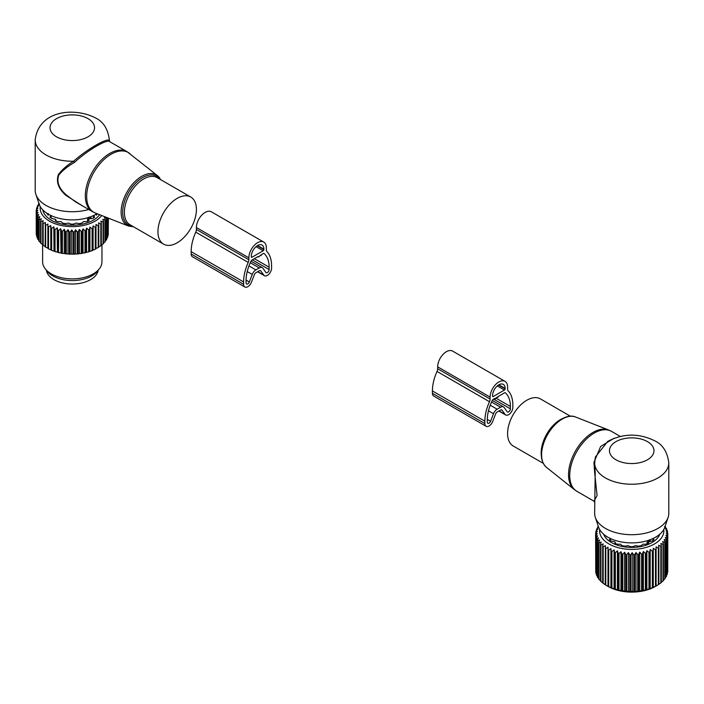 <?xml version="1.0" encoding="UTF-8"?>
<svg xmlns="http://www.w3.org/2000/svg" width="704" height="704" viewBox="0 0 704 704"><rect width="100%" height="100%" fill="white"/><g stroke="black" fill="none" stroke-linecap="round" stroke-linejoin="round"><path stroke-width="1.06" d="M543.224 463.32L513.225 446.002A27.192 15.699 -60 0 1 509.942 421.546A27.192 15.699 -60 0 1 540.417 398.895L570.425 416.222M594.634 463.1L595.214 472.674L594.634 513.286A37.083 21.41 -0 0 0 595.302 517.343L598.55 527.076A33.774 19.501 -0 0 0 607.834 537.17A33.774 19.501 -0 0 0 641.608 542.027A33.774 19.501 -0 0 0 664.875 527.076L668.131 517.343A37.083 21.41 -0 0 0 668.8 513.286L668.8 462.818C667.374 451.915 662.728 444.602 654.87 440.889C639.03 433.074 623.322 433.233 607.763 441.373L595.39 457.028L594.651 462.07L593.93 462.431L600.644 446.459L613.985 438.31M595.302 517.343A37.083 21.41 -0 0 0 605.493 528.431A37.083 21.41 -0 0 0 642.585 533.764A37.083 21.41 -0 0 0 668.131 517.343M595.214 472.674L594.678 472.877L597.08 495.563L593.965 501.178L576.902 491.33A34.61 19.985 -60 0 1 572.73 460.205A34.61 19.985 -60 0 1 611.512 431.376L608.617 429.986A34.505 19.923 -60 0 0 571.516 459.474A34.505 19.923 -60 0 0 574.244 489.518L576.902 491.33M594.678 472.877L593.93 462.431M658.328 548.161L656.102 546.85L656.102 586.01L658.328 584.698A36.098 20.838 -0 0 0 658.882 584.338L658.882 547.8A36.098 20.838 180 0 1 658.328 548.161L658.328 584.698M661.329 545.996A36.098 20.838 180 0 1 660.845 546.383L660.845 582.921A36.098 20.838 -0 0 0 661.329 582.534L661.329 545.996L660.845 543.426L663.018 544.465L663.018 581.002A36.098 20.838 -0 0 0 663.423 580.58L663.423 544.042A36.098 20.838 180 0 1 663.018 544.465M665.148 526.249L665.192 526.284A36.098 20.838 180 0 1 665.491 526.733L664.488 526.566L666.468 528.458A36.098 20.838 180 0 1 666.688 528.924L665.474 528.686L667.33 530.702A36.098 20.838 180 0 1 667.454 531.177L666.046 530.851L667.762 532.981A36.098 20.838 180 0 1 667.797 533.465L666.204 533.042L667.753 535.278A36.098 20.838 180 0 1 667.691 535.753L665.94 535.234L667.304 537.557A36.098 20.838 180 0 1 667.154 538.032L665.262 537.39L666.424 539.801A36.098 20.838 180 0 1 666.186 540.258L664.18 539.493L665.13 541.966A36.098 20.838 180 0 1 664.805 542.406L662.702 541.517L663.423 544.042M663.775 529.514A32.138 18.559 180 0 1 640.763 548.654A32.138 18.559 180 0 1 599.658 529.514M656.102 549.446A36.098 20.838 180 0 1 655.486 549.762L653.268 548.31L653.03 550.898A36.098 20.838 180 0 1 652.353 551.179L650.179 549.586L649.695 552.156A36.098 20.838 180 0 1 648.965 552.385L646.862 550.66L646.14 553.186A36.098 20.838 180 0 1 645.374 553.37L643.359 551.514L642.409 553.986A36.098 20.838 180 0 1 641.881 554.074A36.098 20.838 180 0 1 641.617 554.118L641.617 590.665A36.098 20.838 -0 0 0 641.881 590.621A36.098 20.838 -0 0 0 642.409 590.524L645.374 589.908A36.098 20.838 -0 0 0 646.14 589.723L648.965 588.922A36.098 20.838 -0 0 0 649.695 588.694L652.353 587.717A36.098 20.838 -0 0 0 653.03 587.435L655.486 586.309A36.098 20.838 180 0 0 656.102 585.983L655.318 586.467A33.378 19.272 -0 0 1 641.115 591.334A33.378 19.272 -0 0 1 608.115 586.467L605.783 585.121A36.098 20.838 -0 0 1 605.211 584.769L605.396 545.635L603.178 546.841A36.098 20.838 180 0 1 602.677 546.462L602.677 583A36.098 20.838 -0 0 0 603.178 583.387L605.396 584.804M660.845 546.383L658.636 545.213L658.882 547.8M655.486 549.762L655.486 586.309M667.753 570.055L667.797 533.465M667.304 572.766L667.691 572.29A36.098 20.838 -0 0 0 667.753 571.815L667.753 535.278M666.424 575.344L667.154 574.57A36.098 20.838 -0 0 0 667.304 574.094L667.304 537.557M665.13 577.782L666.186 576.796A36.098 20.838 -0 0 0 666.424 576.338L666.424 539.801M663.423 580.087L664.805 578.952A36.098 20.838 -0 0 0 665.13 578.503L665.13 541.966M660.845 582.595L663.018 581.002M658.636 584.382L660.845 582.921M664.805 542.406L664.805 578.952M666.186 540.258L666.186 576.796M667.154 538.032L667.154 574.57M667.691 535.753L667.691 572.29M667.454 531.177L667.454 532.602M666.688 528.924L666.688 529.989M665.491 526.733L665.491 527.516M598.33 526.416L597.881 526.821A36.098 20.838 180 0 0 597.599 527.27L597.599 528.123M602.677 546.462L603.108 543.893L600.917 544.958A36.098 20.838 180 0 1 600.494 544.544L601.163 542.001L599.034 542.934A36.098 20.838 180 0 1 598.69 542.494L599.588 540.012L597.546 540.804A36.098 20.838 180 0 1 597.291 540.346L598.4 537.926L596.473 538.595A36.098 20.838 180 0 1 596.306 538.12L597.617 535.779L595.83 536.325A36.098 20.838 180 0 1 595.751 535.85L597.256 533.588L595.619 534.037A36.098 20.838 180 0 1 595.628 533.553L597.309 531.397L595.848 531.74A36.098 20.838 180 0 1 595.954 531.265L597.775 529.223L596.508 529.478A36.098 20.838 180 0 1 596.702 529.012L598.655 527.085L597.599 527.27M641.617 554.118L639.716 552.138L638.554 554.541A36.098 20.838 180 0 1 637.736 554.629L635.985 552.526L634.612 554.858A36.098 20.838 180 0 1 633.785 554.884L632.192 552.684L630.643 554.91A36.098 20.838 180 0 1 629.807 554.893L628.39 552.587L626.674 554.717A36.098 20.838 180 0 1 625.856 554.646L624.633 552.262L622.776 554.268A36.098 20.838 180 0 1 621.975 554.145L620.963 551.69L618.983 553.582A36.098 20.838 180 0 1 618.209 553.406L617.426 550.889L615.34 552.658A36.098 20.838 180 0 1 614.61 552.429L614.064 549.877L611.908 551.505A36.098 20.838 180 0 1 611.213 551.232L610.905 548.654L608.705 550.141A36.098 20.838 180 0 1 608.071 549.824L608.01 547.228L605.783 548.583A36.098 20.838 180 0 1 605.211 548.231M659.798 534.213A28.679 16.562 180 0 1 639.786 546.744A28.679 16.562 180 0 1 603.636 534.213M642.409 553.986L642.409 590.524M643.359 551.514L643.359 590.674M645.374 553.37L645.374 589.908M646.14 553.186L646.14 589.723M646.862 550.66L646.862 589.82M648.965 552.385L648.965 588.922M649.695 552.156L649.695 588.694M650.179 549.586L650.179 588.746M652.353 551.179L652.353 587.717M653.03 550.898L653.03 587.435M653.268 548.31L653.268 587.479M635.985 552.526L635.985 591.694L637.736 591.166A36.098 20.838 -0 0 0 638.554 591.078L641.617 590.665M635.985 591.694L634.612 591.395A36.098 20.838 -0 0 1 633.785 591.422L630.643 591.448A36.098 20.838 -0 0 1 629.807 591.43L626.674 591.254A36.098 20.838 -0 0 1 625.856 591.184L622.776 590.814A36.098 20.838 -0 0 1 621.975 590.682L618.983 590.119A36.098 20.838 -0 0 1 618.209 589.943L615.34 589.195A36.098 20.838 -0 0 1 614.61 588.966L611.908 588.042A36.098 20.838 -0 0 1 611.213 587.77L608.705 586.678A36.098 20.838 -0 0 1 608.071 586.362L606.628 585.605M603.108 583.053L600.917 581.495A36.098 20.838 -0 0 1 600.494 581.082L600.494 544.544M601.163 581.17L599.034 579.471A36.098 20.838 -0 0 1 598.69 579.031L598.69 542.494M598.69 578.371L597.546 577.342A36.098 20.838 -0 0 1 597.291 576.884L597.291 540.346M597.291 575.96L596.473 575.133A36.098 20.838 -0 0 1 596.306 574.658L596.306 538.12M596.306 573.417L595.83 572.862A36.098 20.838 -0 0 1 595.751 572.387L595.751 535.85M595.751 570.75L595.619 534.037M596.508 529.478L596.508 530.631M595.848 531.74L595.848 533.271M595.83 536.325L595.83 572.862M596.473 538.595L596.473 575.133M597.546 540.804L597.546 577.342M599.034 542.934L599.034 579.471M600.917 544.958L600.917 581.495M603.178 546.841L603.178 583.387M605.783 548.583L605.783 585.121M608.01 547.228L608.01 586.397M608.071 549.824L608.071 586.362M608.705 550.141L608.705 586.678M610.905 548.654L610.905 587.814M611.213 551.232L611.213 587.77M611.908 551.505L611.908 588.042M614.064 549.877L614.064 589.037M614.61 552.429L614.61 588.966M615.34 552.658L615.34 589.195M617.426 550.889L617.426 590.058M618.209 553.406L618.209 589.943M618.983 553.582L618.983 590.119M620.963 551.69L620.963 590.85M621.975 554.145L621.975 590.682M622.776 554.268L622.776 590.814M624.633 552.262L624.633 591.422M625.856 554.646L625.856 591.184M626.674 554.717L626.674 591.254M628.39 552.587L628.39 591.747M629.807 554.893L629.807 591.43M630.643 554.91L630.643 591.448M632.192 552.684L632.192 591.844M633.785 554.884L633.785 591.422M634.612 554.858L634.612 591.395M637.736 554.629L637.736 591.166M638.554 554.541L638.554 591.078M639.716 552.138L639.716 591.298M607.534 536.994L606.848 536.835A26.655 15.391 180 0 1 606.575 536.404M610.183 540.364L610.28 538.305L610.183 539.211L609.338 539.651A26.655 15.391 180 0 0 611.037 540.998L614.794 541.807L615.305 542.678L614.9 543.233A26.655 15.391 180 0 0 617.241 544.218L620.514 544.21L622.116 545.653A26.655 15.391 180 0 0 624.862 546.163L628.179 545.644L630.265 546.656A26.655 15.391 180 0 0 633.16 546.656L635.254 545.644L638.563 546.163A26.655 15.391 180 0 0 639.214 546.058A26.655 15.391 180 0 0 641.318 545.653L642.91 544.21L646.184 544.218A26.655 15.391 180 0 0 648.525 543.233L648.129 542.678L648.129 543.418M615.375 543.453L615.375 542.476L615.305 543.418M648.058 543.453L648.129 542.678M648.991 541.605L652.397 540.998A26.655 15.391 180 0 0 654.095 539.651L653.25 539.211L653.25 540.364M653.145 538.305L653.25 539.211L653.145 538.305M655.899 536.994L656.577 536.835A26.655 15.391 180 0 0 656.858 536.404M646.967 543.91L646.967 542.546A1.734 1.003 -0 0 0 648.067 542.555M650.294 541.147A1.734 1.003 -0 0 0 650.32 540.998L650.118 540.065L650.223 540.672L649.185 539.898L646.967 542.546M507.593 388.934L507.593 387.024A12.364 7.137 120 0 0 505.032 381.366A12.364 7.137 120 0 0 495.502 384.674A12.364 7.137 120 0 0 490.107 397.118L490.107 399.027A4.946 2.851 120 0 1 489.474 401.711A35.886 20.724 120 0 0 484.862 421.212L484.862 423.562A5.931 3.423 120 0 0 486.094 426.281A5.931 3.423 120 0 0 492.694 421.467L495.625 413.917A2.473 1.426 120 0 1 497.138 412.034L500.562 410.054A2.473 1.426 120 0 1 501.802 409.93A2.473 1.426 120 0 1 502.075 410.194L505.006 414.357A5.931 3.423 120 0 0 505.674 414.973A5.931 3.423 120 0 0 510.242 413.38A5.931 3.423 120 0 0 512.838 407.414L512.838 405.064A35.886 20.724 120 0 0 508.226 390.887A4.946 2.851 120 0 1 507.593 388.934M505.032 381.366L452.584 351.085A12.364 7.137 120 0 0 443.062 354.394A12.364 7.137 120 0 0 437.659 366.837L490.107 397.118M486.094 426.281L433.646 396A5.931 3.423 120 0 1 432.414 393.281L432.414 390.94A35.886 20.724 120 0 1 437.026 371.43A4.946 2.851 120 0 0 437.659 368.746L437.659 366.837M505.146 388.837L505.146 388.441A8.897 5.139 120 0 0 503.298 384.366A8.897 5.139 120 0 0 496.443 386.751A8.897 5.139 120 0 0 492.554 395.701L492.554 396.106A0.986 0.572 120 0 0 493.258 396.51L504.442 390.051A0.986 0.572 120 0 0 505.146 388.837L498.511 385.009M505.226 392.726A0.986 0.572 120 0 0 504.689 392.735L498.326 396.414L497.798 397.522L497.279 397.012L495.352 398.93L494.833 398.429L493.011 399.476A0.986 0.572 120 0 0 492.474 400.083A32.428 18.726 120 0 0 487.309 419.804L487.309 422.145A2.473 1.426 120 0 0 487.828 423.28A2.473 1.426 120 0 0 490.574 421.274L493.504 413.732A5.931 3.423 120 0 1 497.138 409.209L500.562 407.229A5.931 3.423 120 0 1 503.536 406.938A5.931 3.423 120 0 1 504.196 407.554L507.126 411.717A2.473 1.426 120 0 0 507.408 411.972A2.473 1.426 120 0 0 509.309 411.312A2.473 1.426 120 0 0 510.391 408.822L510.391 406.481A32.428 18.726 120 0 0 505.226 392.726L505.129 392.665M494.657 398.534L495.352 398.93M497.103 397.118L497.798 397.522M194.058 200.191A27.192 15.699 120 0 0 190.775 197.032A27.192 15.699 120 0 0 165.651 209.466A27.192 15.699 120 0 0 160.301 240.97A27.192 15.699 120 0 0 163.583 244.138A27.192 15.699 120 0 0 188.707 231.704A27.192 15.699 120 0 0 194.058 200.191M109.366 139.841L109.349 140.589A37.083 21.41 0 0 0 109.366 139.841C107.941 128.929 103.303 121.625 95.436 117.911C75.196 107.298 38.914 109.71 35.2 139.841L35.2 190.309A37.083 21.41 0 0 0 35.869 194.366L39.125 204.09A33.774 19.501 0 0 0 48.4 214.183A33.774 19.501 0 0 0 97.002 213.682M35.869 194.366A37.083 21.41 0 0 0 46.059 205.445A37.083 21.41 0 0 0 88.739 209.493M129.756 153.516A34.505 19.923 120 0 0 97.31 167.103A34.505 19.923 120 0 0 89.663 208.287A34.505 19.923 120 0 0 95.383 213.048L128.498 226.037A29.172 16.843 -60 0 1 123.658 222.006A29.172 16.843 -60 0 1 130.126 187.185A29.172 16.843 -60 0 1 157.555 175.701L127.098 151.703A34.61 19.985 120 0 0 95.128 167.526A34.61 19.985 120 0 0 88.317 207.627A34.61 19.985 120 0 0 92.488 211.658L75.425 201.802L66.361 194.955C58.863 188.461 56.355 181.808 58.846 175.006C62.586 170.43 67.769 166.258 74.404 162.483C87.921 149.899 108.302 138.134 110.07 141.891L109.349 140.589C107.624 137.35 86.97 149.274 73.586 161.234C67.074 165.264 62.005 169.717 58.37 174.592C55.942 181.738 58.388 188.619 65.71 195.228L66.361 194.955M82.218 205.726L65.71 195.228M35.2 139.841A37.083 21.41 0 0 0 46.059 154.977A37.083 21.41 0 0 0 73.586 161.234L74.404 162.483M109.349 140.589L110.07 141.891M46.42 270.336A25.96 14.986 0 0 0 64.979 283.413A25.96 14.986 0 0 0 98.146 270.336M106.674 217.474L106.709 217.562A36.098 20.838 180 0 1 106.454 218.02L104.412 217.228L105.31 219.718A36.098 20.838 180 0 1 104.966 220.15L102.837 219.226L103.506 221.76A36.098 20.838 180 0 1 103.083 222.174L100.892 221.109L101.323 223.678A36.098 20.838 180 0 1 100.822 224.066L98.604 222.86L98.789 225.447A36.098 20.838 180 0 1 98.217 225.799L95.99 224.453L95.929 227.049A36.098 20.838 180 0 1 95.295 227.357L93.095 225.87L92.787 228.448A36.098 20.838 180 0 1 92.092 228.721L89.936 227.093L89.39 229.654A36.098 20.838 180 0 1 88.66 229.874L86.574 228.114L85.791 230.622A36.098 20.838 180 0 1 85.017 230.798L83.037 228.906L82.025 231.37A36.098 20.838 180 0 1 81.224 231.493L79.367 229.478L78.144 231.862A36.098 20.838 180 0 1 77.326 231.933L75.61 229.803L74.193 232.109A36.098 20.838 180 0 1 73.357 232.126L71.808 229.9L70.215 232.109A36.098 20.838 180 0 1 69.388 232.074L68.015 229.75L66.264 231.845A36.098 20.838 180 0 1 65.446 231.766L64.284 229.354L62.383 231.343A36.098 20.838 180 0 1 61.591 231.202L60.641 228.73L58.626 230.586A36.098 20.838 180 0 1 57.86 230.402L57.138 227.876L55.035 229.61A36.098 20.838 180 0 1 54.305 229.372L53.821 226.802L51.647 228.395A36.098 20.838 180 0 1 50.97 228.122L50.732 225.535L48.514 226.987A36.098 20.838 180 0 1 47.898 226.662L47.898 224.066L45.672 225.377L45.672 247.183A36.098 20.838 180 0 1 45.118 246.822L45.364 222.438L43.155 223.608A36.098 20.838 180 0 1 42.671 223.212L42.671 245.018A36.098 20.838 180 0 0 43.155 245.406L43.155 223.608M47.898 247.993L45.672 247.183M47.898 248.486L47.898 248.468A36.098 20.838 0 0 0 48.514 248.785L49.87 249.506A35.103 20.266 180 0 1 47.898 248.486L47.898 226.662M101.71 215.53A32.138 18.559 180 0 1 70.224 226.591A32.138 18.559 180 0 1 41.448 213.294A32.138 18.559 180 0 1 40.251 206.571M37.814 217.474A36.098 20.838 180 0 1 37.646 217.166A36.098 20.838 180 0 1 37.576 217.017L37.576 238.814A36.098 20.838 0 0 0 37.646 238.973A36.098 20.838 180 0 0 37.814 239.281L37.814 217.474L39.82 216.709L38.87 219.182L38.87 240.988A36.098 20.838 180 0 0 39.195 241.428L39.195 219.63A36.098 20.838 180 0 1 38.87 219.182M42.671 223.212L43.155 220.651L40.982 221.681A36.098 20.838 180 0 1 40.577 221.258L41.298 218.733L39.195 219.63M45.672 225.377A36.098 20.838 180 0 1 45.118 225.025M45.118 246.338L43.155 245.406M42.671 244.508L40.982 243.478A36.098 20.838 180 0 1 40.577 243.065L40.577 221.258M40.577 242.51L39.195 241.428M103.506 243.021L104.966 241.956L104.966 220.15M101.323 244.983L103.083 243.971L103.083 222.174M98.789 246.77L100.822 245.863L100.822 224.066M95.99 224.453L95.99 248.371L98.217 247.597L98.217 225.799M95.99 248.371L95.964 248.873A35.103 20.266 180 0 1 93.949 249.858L95.295 249.154L95.295 227.357M93.095 225.87L93.095 249.788L93.949 249.858M93.095 249.788L92.972 250.281A35.103 20.266 180 0 1 90.781 251.134L92.092 250.518L92.092 228.721M89.936 227.093L89.936 251.011L90.781 251.134M89.936 251.011L89.725 251.504A35.103 20.266 180 0 1 87.384 252.208L88.66 251.671L88.66 229.874M86.574 228.114L86.574 252.032L87.384 252.208M86.574 252.032L86.266 252.498A35.103 20.266 180 0 1 83.802 253.053L85.017 252.604L85.017 230.798M83.037 228.906L83.037 252.833L83.802 253.053M83.037 252.833L82.641 253.273A35.103 20.266 180 0 1 80.089 253.669L81.224 253.29L81.224 231.493M79.367 229.478L79.367 253.396L80.089 253.669M79.367 253.396L78.892 253.818A35.103 20.266 180 0 1 76.278 254.047L77.326 253.739L77.326 231.933M75.61 229.803L75.61 253.73L76.278 254.047M75.61 253.73L75.055 254.118A35.103 20.266 180 0 1 72.415 254.179L73.357 253.933L73.357 232.126M71.808 229.9L71.808 253.818L72.415 254.179M71.808 253.818L71.192 254.17A35.103 20.266 180 0 1 68.552 254.065L69.388 253.871L69.388 232.074M68.015 229.75L68.015 253.669L68.552 254.065M68.015 253.669L67.338 253.977A35.103 20.266 180 0 1 64.733 253.704L65.446 253.563L65.446 231.766M64.284 229.354L64.284 253.282L64.733 253.704M64.284 253.282L63.545 253.537A35.103 20.266 180 0 1 61.01 253.106L61.591 253.009L61.591 231.202M60.641 228.73L61.01 253.106M60.641 252.648L59.858 252.868A35.103 20.266 180 0 1 57.42 252.27L57.86 230.402M57.138 227.876L57.42 252.27M57.138 251.794L56.32 251.962A35.103 20.266 180 0 1 54.014 251.214L54.305 229.372M53.821 226.802L54.014 251.214M53.821 250.73L52.976 250.835A35.103 20.266 180 0 1 50.82 249.946L50.97 249.92A36.098 20.838 180 0 0 51.647 250.202L51.647 228.395M50.732 225.535L50.82 249.946M50.732 249.454L49.87 249.506M48.514 226.987L48.514 248.785M50.97 228.122L50.97 249.92M52.976 250.835L51.647 250.202M55.035 229.61L55.035 251.407A36.098 20.838 180 0 1 54.305 251.17M56.32 251.962L55.035 251.407M58.626 230.586L58.626 252.393A36.098 20.838 180 0 1 57.86 252.208M59.858 252.868L58.626 252.393M62.383 231.343L62.383 253.141A36.098 20.838 180 0 1 61.591 253.009M63.545 253.537L62.383 253.141M66.264 231.845L66.264 253.651A36.098 20.838 180 0 1 65.446 253.563M67.338 253.977L66.264 253.651M70.215 232.109L70.215 253.906A36.098 20.838 180 0 1 69.388 253.871M71.192 254.17L70.215 253.906M74.193 232.109L74.193 253.915A36.098 20.838 180 0 1 73.357 253.933M75.055 254.118L74.193 253.915M78.144 231.862L78.144 253.669A36.098 20.838 180 0 1 77.326 253.739M78.892 253.818L78.144 253.669M82.025 231.37L82.025 253.167A36.098 20.838 180 0 1 81.224 253.29M82.641 253.273L82.025 253.167M85.791 230.622L85.791 252.428A36.098 20.838 180 0 1 85.017 252.604M86.266 252.498L85.791 252.428M89.39 229.654L89.39 251.451A36.098 20.838 180 0 1 88.66 251.671M92.787 228.448L92.787 250.254A36.098 20.838 180 0 1 92.092 250.518M95.929 227.049L95.929 248.846A36.098 20.838 180 0 1 95.295 249.154M98.789 225.447L98.789 247.254A36.098 20.838 180 0 1 98.217 247.597M101.323 223.678L101.323 245.485A36.098 20.838 180 0 1 100.822 245.863M103.506 221.76L103.506 243.566A36.098 20.838 180 0 1 103.083 243.971M105.31 219.718L105.31 241.516A36.098 20.838 180 0 1 104.966 241.956M105.213 240.944L106.454 239.826L106.454 218.02M106.709 217.562L106.709 239.369A36.098 20.838 180 0 1 106.454 239.826M106.348 238.814L107.527 237.609L107.527 217.809M107.694 217.879L107.694 237.142A36.098 20.838 180 0 1 107.527 237.609M107.694 235.902L108.17 235.347L108.17 218.064M108.249 218.099L108.249 234.872A36.098 20.838 180 0 1 108.17 235.347M108.249 233.226L108.381 218.152M38.905 203.421L38.808 203.5A36.098 20.838 180 0 0 38.509 203.949L38.509 204.732M37.576 217.017L38.738 214.606L36.846 215.248A36.098 20.838 180 0 1 36.696 214.773L38.06 212.45L36.309 212.978A36.098 20.838 180 0 1 36.247 212.494L37.796 210.258L36.203 210.681A36.098 20.838 180 0 1 36.238 210.197L37.954 208.067L36.546 208.393A36.098 20.838 180 0 1 36.67 207.918L38.526 205.902L37.312 206.14A36.098 20.838 180 0 1 37.532 205.674L39.512 203.782L38.509 203.949M99.634 214.72A29.665 17.125 180 0 1 70.611 225.174A29.665 17.125 180 0 1 43.815 212.89A29.665 17.125 180 0 1 42.786 209.889M39.037 240.416L37.814 239.281M40.982 221.681L40.982 243.478M36.846 215.248L36.846 237.054L37.998 238.269M36.696 214.773L36.696 236.579A36.098 20.838 0 0 0 36.846 237.054M36.309 212.978L36.696 235.25M36.247 212.494L36.247 234.3A36.098 20.838 0 0 0 36.309 234.775M36.203 210.681L36.247 232.54M36.546 208.393L36.546 209.818M37.312 206.14L37.312 207.214M101.957 244.781L101.957 261.765A29.665 17.125 180 0 1 99.37 268.761A29.665 17.125 180 0 1 72.283 278.898A29.665 17.125 180 0 1 45.206 268.761A29.665 17.125 180 0 1 43.815 266.587A29.665 17.125 180 0 1 42.618 261.765L42.618 244.499M45.206 268.761L47.027 271.11A27.667 15.972 0 0 0 72.283 280.57A27.667 15.972 0 0 0 97.548 271.11L99.37 268.761M93.72 215.732L93.817 216.647L94.23 215.222M95.119 214.764L97.152 214.271A26.655 15.391 180 0 0 97.416 213.849M96.131 213.629L96.43 215.239M48.444 213.629L48.136 215.239M49.447 214.764L47.423 214.271A26.655 15.391 180 0 1 46.772 213.171M50.855 215.732L50.75 216.647L50.336 215.222M50.75 217.791L50.75 216.647L49.905 217.087A26.655 15.391 180 0 0 51.603 218.434L55.361 219.243L55.475 220.669A26.655 15.391 180 0 0 57.816 221.654L61.09 221.646L62.682 223.089A26.655 15.391 180 0 0 65.437 223.599L68.746 223.08L70.84 224.092A26.655 15.391 180 0 0 73.735 224.092L75.821 223.08L79.138 223.599A26.655 15.391 180 0 0 81.884 223.089L83.486 221.646L86.759 221.654A26.655 15.391 180 0 0 89.1 220.669L88.695 220.114L88.695 220.854M55.942 220.889L55.942 219.912L55.871 220.854M88.625 220.889L88.695 220.114M90.376 218.698L92.963 218.434A26.655 15.391 180 0 0 94.662 217.087L93.817 216.647L93.817 217.791M87.542 221.346L87.542 219.199A1.734 1.003 0 0 0 89.329 218.962L90.376 218.363A1.734 1.003 -0 0 0 90.886 217.65A1.734 1.003 -0 0 0 90.79 217.325L90.886 218.583M88.713 217.166L87.542 219.199M263.754 275.07L260.823 270.908A2.473 1.426 -60 0 0 260.55 270.653A2.473 1.426 -60 0 0 259.31 270.767L255.878 272.756A2.473 1.426 -60 0 0 254.364 274.639L251.442 282.181A5.931 3.423 -60 0 1 244.842 286.994A5.931 3.423 -60 0 1 243.61 284.275L243.61 281.934A35.886 20.724 -60 0 1 248.222 262.425A4.946 2.851 -60 0 0 248.855 259.741L248.855 257.831A12.364 7.137 -60 0 1 254.25 245.388A12.364 7.137 -60 0 1 263.78 242.079A12.364 7.137 -60 0 1 266.341 247.738L266.341 249.647A4.946 2.851 -60 0 0 266.974 251.601A35.886 20.724 -60 0 1 271.586 265.778L271.586 268.127A5.931 3.423 -60 0 1 268.99 274.102A5.931 3.423 -60 0 1 264.422 275.686A5.931 3.423 -60 0 1 263.754 275.07L257.805 271.638M248.855 259.741L196.407 229.46L196.407 227.55A12.364 7.137 -60 0 1 201.802 215.116A12.364 7.137 -60 0 1 211.332 211.798L263.78 242.079M244.842 286.994L192.394 256.714A5.931 3.423 -60 0 1 191.162 253.994L191.162 251.654A35.886 20.724 -60 0 1 195.774 232.153A4.946 2.851 -60 0 0 196.407 229.46M263.19 250.765L252.006 257.224A0.986 0.572 -60 0 1 251.302 256.819L251.302 256.423A8.897 5.139 -60 0 1 255.191 247.465A8.897 5.139 -60 0 1 262.046 245.08A8.897 5.139 -60 0 1 263.886 249.154L263.886 249.559A0.986 0.572 -60 0 1 263.19 250.765L256.045 246.638M261.096 255.614L261.615 254.505L263.428 253.458A0.986 0.572 -60 0 1 263.974 253.44A32.428 18.726 -60 0 1 269.13 267.194L269.13 269.544A2.473 1.426 -60 0 1 268.057 272.026A2.473 1.426 -60 0 1 266.147 272.694A2.473 1.426 -60 0 1 265.874 272.43L262.944 268.268A5.931 3.423 -60 0 0 262.275 267.652A5.931 3.423 -60 0 0 259.31 267.942L255.878 269.922A5.931 3.423 -60 0 0 252.243 274.446L249.322 281.987A2.473 1.426 -60 0 1 246.567 283.994A2.473 1.426 -60 0 1 246.057 282.867L246.057 280.518A32.428 18.726 -60 0 1 251.222 260.806A0.986 0.572 -60 0 1 251.759 260.19L258.122 256.52L258.65 257.022L260.568 255.112L261.096 255.614L260.392 255.209M258.65 257.022L257.946 256.626M546.445 467.333C540.646 461.842 539.757 453.244 543.787 441.54C549.446 425.471 565.55 412.57 575.502 416.997A29.172 16.843 120 0 0 544.139 441.927A29.172 16.843 120 0 0 546.445 467.333L574.244 489.518M541.35 455.954A27.192 15.699 -60 0 1 543.514 440.924A27.192 15.699 -60 0 1 563.094 418.282M647.451 441.628A22.255 12.848 -0 0 0 615.982 441.628A22.255 12.848 -0 0 0 615.982 459.791A22.255 12.848 -0 0 0 647.451 459.791A22.255 12.848 -0 0 0 647.451 441.628M594.651 462.07A37.083 21.41 -0 0 0 594.634 462.818A37.083 21.41 -0 0 0 605.493 477.963A37.083 21.41 -0 0 0 645.902 482.601A37.083 21.41 -0 0 0 668.8 462.818M648.138 540.505A2.226 1.285 60 0 1 648.762 542.309M649.282 540.038A2.226 1.285 60 0 1 649.81 541.702M650.32 541.147L650.32 540.998A1.734 1.003 -0 0 0 650.223 540.672M437.659 368.746L490.107 399.027M437.026 371.43L489.474 401.711M432.414 390.94L484.862 421.212M432.414 393.281L484.862 423.562M501.442 409.825L502.075 410.194M499.066 410.925L505.006 414.357M498.854 384.806L505.146 388.441M497.297 385.924L504.442 390.051M492.554 396.106L493.258 396.51M495.774 398.042L510.391 406.481M493.61 399.133L510.391 408.822M491.55 402.019L500.562 407.229M490.222 405.214L497.138 409.209M488.47 410.828L493.504 413.732M487.318 419.39L490.574 421.274M160.776 179.714L157.555 175.701A29.172 16.843 -60 0 1 159.861 178.262M159.931 179.221A28.186 16.28 120 0 0 132.898 186.155A28.186 16.28 120 0 0 125.127 221.769A28.186 16.28 120 0 0 132.739 226.327M190.775 197.032L157.212 177.654A27.192 15.699 120 0 0 132.088 190.089A27.192 15.699 120 0 0 126.738 221.593A27.192 15.699 120 0 0 130.011 224.761L163.583 244.138M56.549 136.814A22.255 12.848 0 0 0 88.018 136.814A22.255 12.848 0 0 0 88.018 118.642A22.255 12.848 0 0 0 56.549 118.642A22.255 12.848 0 0 0 56.549 136.814M96.835 213.787L96.835 214.342M47.731 214.342L47.731 213.787M51.066 217.554A23.98 13.842 0 0 0 51.973 218.451M92.602 218.451A23.98 13.842 0 0 0 93.5 217.554M88.854 217.386A2.226 1.285 60 0 1 89.329 218.962M90.015 216.99A2.226 1.285 60 0 1 90.376 218.363M248.855 257.831L196.407 227.55M260.823 270.908L260.19 270.538M243.61 284.275L191.162 253.994M243.61 281.934L191.162 251.654M248.222 262.425L195.774 232.153M252.006 257.224L251.302 256.819M263.886 249.559L257.259 245.722M263.886 249.154L257.594 245.52M249.322 281.987L246.057 280.104M252.243 274.446L247.218 271.542M255.878 269.922L248.97 265.936M259.31 267.942L250.298 262.742M269.13 269.544L252.349 259.855M269.13 267.194L254.382 258.676M575.502 416.997L608.617 429.986M620.233 436.41L611.512 431.376M594.634 463.69L595.338 457.239M594.634 502.313L593.965 501.178M610.5 540.61L610.5 538.762M652.934 540.61L652.934 538.762M498.863 411.039L505.674 414.973M492.298 400.444L503.536 406.938M95.383 213.048L92.488 211.658M128.498 226.037L133.575 226.811M109.366 140.721L110.018 141.847L127.098 151.703M51.066 218.046L51.066 216.198M93.5 218.046L93.5 216.198M264.422 275.686L257.602 271.753M262.275 267.652L251.038 261.166"/></g></svg>
